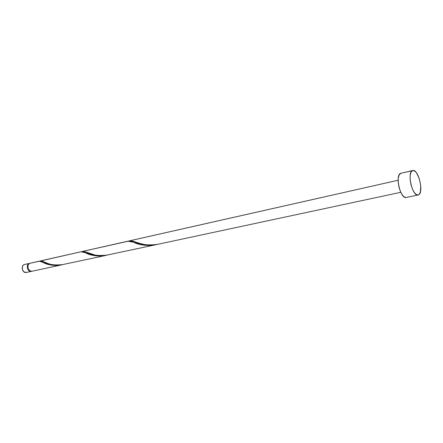 <?xml version="1.0" encoding="UTF-8"?>
<svg xmlns="http://www.w3.org/2000/svg" width="443" height="443" viewBox="0 0 443 443"><rect width="100%" height="100%" fill="white"/><g stroke="black" fill="none" stroke-linecap="round" stroke-linejoin="round"><path stroke-width="0.66" d="M31.176 271.398L26.563 272.39L31.176 271.398M29.471 263.391L24.359 264.543L29.471 263.391L28.363 264.067L27.588 265.241L27.455 268.331L29.155 270.839L31.431 271.36C27.532 272.412 25.556 264.382 29.471 263.391M29.659 263.341L24.575 264.488M412.494 170.61L412.743 170.533C418.402 168.656 424.145 192.866 418.524 194.859L418.12 194.992C412.439 196.897 406.713 172.106 412.494 170.61L400.666 173.346L413.43 170.505L415.495 171.679L416.536 172.914L419.266 178.568L420.739 185.595L420.468 191.697L419.333 194.228L418.524 194.859L416.592 194.721L414.471 192.749L412.494 189.216L410.977 184.67L410.157 179.825L410.163 175.445L410.988 172.211L412.494 170.61M412.726 170.538L400.666 173.346C394.757 174.869 400.428 199.389 406.237 197.467L418.12 194.992M128.703 241.025L398.124 180.262L129.445 240.848L132.822 241.153L140.276 243.584L146.035 244.863L150.93 245.189L155.969 244.691L400.777 192.301M38.945 261.248L29.986 263.275L38.818 261.281M80.997 251.774L85.272 252.676C90.355 255.605 97.277 256.508 106.027 255.378L101.347 256.082L95.771 255.844L91.136 254.808L83.096 251.945L80.997 251.774L39.593 261.187L80.565 251.868M81.817 251.596L127.324 241.324M39.145 261.209L42.378 262.012C46.797 264.92 53.221 265.872 61.66 264.881L57.341 265.518L52.196 265.263L47.96 264.255L39.621 261.187L29.986 263.275C26.071 264.272 28.047 272.301 31.946 271.249L29.675 270.728L27.97 268.22L28.103 265.124L28.878 263.95L29.986 263.275M63.122 264.56C54.184 265.534 47.528 264.521 43.154 261.514L40.413 260.927L42.013 261.104L48.486 263.718L52.23 264.748L56.455 265.257L60.265 265.091L105.284 255.55M128.575 241.142L82.409 251.458L85.211 251.829L95.849 255.29L100.439 255.799L104.548 255.605L155.028 244.901L150.758 245.488L144.689 245.267L139.584 244.209L130.973 241.446L128.575 241.142M127.85 241.208L133.404 242.188C139.235 245.14 146.722 245.976 155.864 244.713L155.028 244.901M406.259 197.462L404.675 197.213L402.526 195.269L400.538 191.78L399.021 187.289L398.213 182.494L398.251 178.152L399.115 174.941L400.937 173.263M28.291 264.731L27.688 266.099L27.771 268.231L28.363 269.527L29.592 270.673C27.538 269.051 27.101 267.068 28.291 264.731M26.325 272.451L24.038 271.947L22.338 269.455L22.477 266.381L23.252 265.213L24.359 264.543C20.444 265.534 22.41 273.508 26.309 272.456L31.414 271.36M157.636 244.331C147.995 245.577 140.226 244.674 134.345 241.607L129.445 240.848L128.354 241.153M107.632 255.035C98.346 256.137 91.153 255.162 86.064 252.122L82.409 251.458L81.473 251.729M398.124 180.251L129.134 240.909M80.753 251.818L40.208 260.966M127.551 241.269L82.16 251.502M60.996 265.03L31.946 271.249M134.345 241.607L137.291 242.62M86.064 252.122L88.672 253.13M43.154 261.514L45.407 262.494"/></g></svg>
